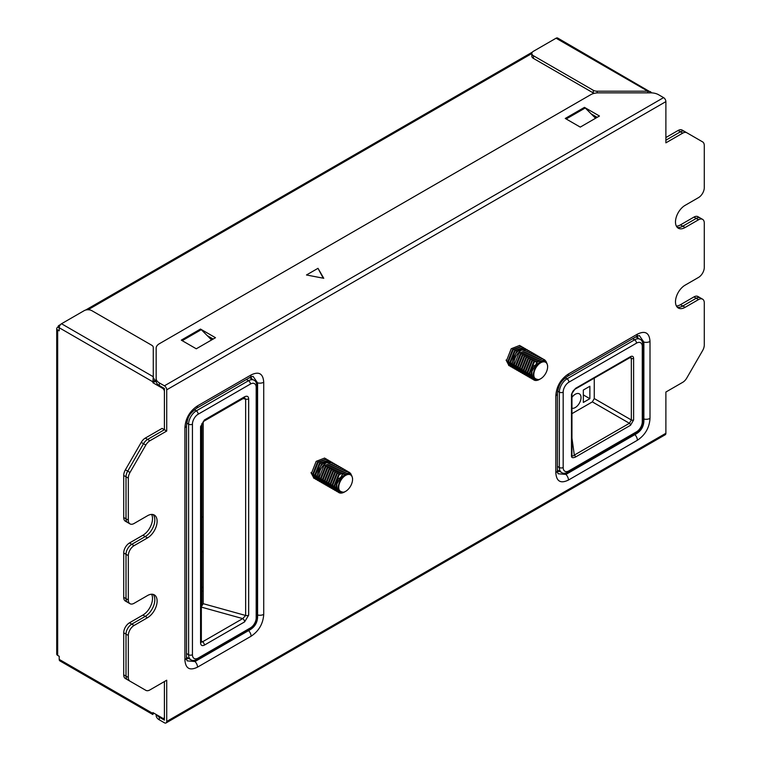 <?xml version="1.0" encoding="UTF-8"?>
<svg xmlns="http://www.w3.org/2000/svg" width="761" height="761" viewBox="0 0 761 761"><rect width="100%" height="100%" fill="white"/><g stroke="black" fill="none" stroke-linecap="round" stroke-linejoin="round"><path stroke-width="1.14" d="M201.95 591.601L203.197 590.888M203.197 516.69L201.95 517.413M201.95 587.026L203.197 587.749M201.95 551.221L203.197 551.944M571.949 408.248A8.143 4.699 120 0 0 575.268 407.544A8.143 4.699 120 0 0 580.595 400.372A8.143 4.699 120 0 0 579.34 393.846A8.143 4.699 120 0 0 575.268 394.246A8.143 4.699 120 0 0 571.949 397.375M583.335 402.445L589.861 398.678L589.861 386.265L583.335 390.032L583.335 402.445M589.861 398.678L583.335 394.911M201.95 423.401L201.95 604.282A4.347 2.511 180 0 1 201.351 605.556M57.855 327.182L59.206 327.734L59.206 330.835L57.665 329.951A3.263 1.883 180 0 1 56.714 328.619A3.263 1.883 180 0 1 57.665 327.297L57.855 327.182M57.665 329.951L57.665 655.392A3.263 1.883 180 0 1 56.714 654.07L56.714 328.619M153.047 714.056L152.971 714.122A3.263 1.883 -60 0 1 152.894 713.476L152.894 712.591L162.493 718.137A2.711 1.57 -120 0 0 163.853 718.27A2.711 1.57 -120 0 0 164.414 717.024L164.414 681.552L164.414 720.125L159.334 717.195L159.334 719.858A10.863 6.269 180 0 1 156.157 715.426L156.157 714.474M57.665 655.392L59.206 656.286L59.206 659.387A3.263 1.883 -60 0 0 59.881 660.881L152.799 714.522M152.971 381.09L155.196 380.5L153.275 377.694L153.275 347.435A5.432 3.139 0 0 0 151.686 345.218L91.843 310.669A5.432 3.139 0 0 0 84.157 310.669L61.508 323.748L153.275 376.733L152.971 381.09A3.263 1.883 120 0 0 152.894 381.832L152.894 382.716L155.196 381.385L156.271 382.003M164.414 385.817L159.334 382.888A10.863 6.269 0 0 1 156.157 378.455L156.157 348.177A10.863 6.269 0 0 1 159.334 343.744L590.717 94.697A10.863 6.269 0 0 1 598.393 92.861L650.836 92.861A10.863 6.269 0 0 1 658.512 94.697L663.582 97.627L164.414 385.817A3.263 1.883 60 0 1 166.716 389.813L166.716 431.04L164.414 429.718L147.596 439.42A8.143 4.699 120 0 0 143.525 443.72L127.705 471.126A8.143 4.699 120 0 0 126.012 476.805L123.71 475.473A8.143 4.699 -60 0 1 125.394 469.803L141.223 442.388A8.143 4.699 -60 0 1 145.294 438.089L162.112 428.386L164.414 429.718L164.414 391.582A2.711 1.57 -120 0 0 162.493 388.253L152.894 382.716M166.716 431.04L149.907 440.752A8.143 4.699 120 0 0 145.827 445.052L130.007 472.457A8.143 4.699 120 0 0 128.324 478.136L128.324 520.163A8.143 4.699 120 0 0 130.007 523.891A8.143 4.699 120 0 0 134.079 523.492L147.52 515.73A13.574 7.838 -60 0 1 154.302 515.054A13.574 7.838 -60 0 1 156.386 525.937A13.574 7.838 -60 0 1 147.52 537.894L134.079 545.656A8.143 4.699 120 0 0 128.324 555.635L128.324 599.972A8.143 4.699 120 0 0 130.007 603.701A8.143 4.699 120 0 0 134.079 603.292L147.52 595.54A13.574 7.838 -60 0 1 154.302 594.864A13.574 7.838 -60 0 1 156.386 605.746A13.574 7.838 -60 0 1 147.52 617.704L134.079 625.466L131.777 624.134L145.218 616.381L131.777 624.134A8.143 4.699 120 0 0 126.012 634.113L126.012 676.139A8.143 4.699 120 0 0 127.705 679.868L143.525 689A8.143 4.699 120 0 0 143.544 689.009L141.223 687.678A8.143 4.699 -60 0 1 141.223 687.678L143.525 689A8.143 4.699 120 0 0 143.544 689.009L145.827 690.332A8.143 4.699 120 0 0 149.907 689.932L166.716 680.22L166.716 721.457A3.263 1.883 60 0 1 166.041 722.95A3.263 1.883 60 0 1 164.414 722.788L159.334 719.858M123.71 475.473L123.71 517.499A8.143 4.699 -60 0 0 125.403 521.228L130.007 523.891M134.079 545.656L131.777 544.324L145.218 536.572L131.777 544.324A8.143 4.699 120 0 0 126.012 554.303L123.71 552.971A8.143 4.699 -60 0 1 129.475 542.993L142.906 535.24A13.574 7.838 120 0 0 151.601 514.426M123.71 552.971L123.71 597.309A8.143 4.699 -60 0 0 125.403 601.038L130.007 603.701M129.475 622.802L131.777 624.134A8.143 4.699 120 0 0 126.012 634.113L123.71 632.781A8.143 4.699 -60 0 1 129.475 622.802L142.906 615.05A13.574 7.838 120 0 0 151.601 594.236M123.71 632.781L123.71 674.807L126.012 676.139A8.143 4.699 120 0 0 127.705 679.868L125.394 678.536A8.143 4.699 -60 0 1 123.71 674.807M147.52 617.704L145.218 616.381A13.574 7.838 120 0 0 153.741 605.471A13.574 7.838 120 0 0 153.056 594.37A13.574 7.838 -60 0 1 153.741 605.471A13.574 7.838 -60 0 1 145.218 616.381L142.906 615.05M129.475 542.993L131.777 544.324A8.143 4.699 120 0 0 126.012 554.303L126.012 598.641A8.143 4.699 120 0 0 127.705 602.37A8.143 4.699 120 0 1 126.012 598.641L123.71 597.309M147.52 537.894L145.218 536.572A13.574 7.838 120 0 0 153.741 525.661A13.574 7.838 120 0 0 153.056 514.56A13.574 7.838 -60 0 1 153.741 525.661A13.574 7.838 -60 0 1 145.218 536.572L142.906 535.24M159.334 382.888L159.334 385.551L164.414 388.481L164.414 429.718L147.596 439.42A8.143 4.699 120 0 0 143.525 443.72L127.705 471.126A8.143 4.699 120 0 0 126.012 476.805L126.012 518.831A8.143 4.699 120 0 0 127.705 522.56A8.143 4.699 120 0 1 126.012 518.831L123.71 517.499M61.508 323.748A3.263 1.883 120 0 0 59.206 327.734L152.894 381.832L155.196 380.5L155.196 381.385M58.055 327.068A3.263 1.883 60 0 1 58.73 325.575A3.263 1.883 60 0 1 59.853 325.518M156.157 381.28L155.196 380.719M596.006 118.022L594.36 117.07M212.024 339.71L210.388 338.759M153.465 713.685L153.988 713.219M556.072 38.212L533.413 51.291A5.432 3.139 0 0 0 531.825 53.508A5.432 3.139 0 0 0 533.413 55.724L593.266 90.274A5.432 3.139 0 0 0 597.1 91.196L647.839 91.196L556.072 38.212A3.263 1.883 -60 0 1 557.699 38.05L651.92 92.89M647.839 92.861L647.839 91.196L650.626 91.701M594.16 93.356A5.432 3.139 180 0 1 593.266 92.937L593.266 90.274M531.825 53.508L531.825 56.171A5.432 3.139 180 0 0 533.413 58.388L593.266 92.937M663.582 97.627A3.263 1.883 60 0 1 665.885 101.613L665.885 142.849L682.703 133.146L680.401 131.815L665.885 140.186L680.401 131.815A8.143 4.699 -60 0 1 684.472 131.406L684.472 131.406A8.143 4.699 120 0 0 680.401 131.815L678.099 130.483A8.143 4.699 -60 0 1 682.17 130.074L702.603 141.879A8.143 4.699 -60 0 1 704.286 145.608L704.286 187.634A8.143 4.699 -60 0 1 698.531 197.603L685.09 205.365A13.574 7.838 120 0 0 676.215 217.332A13.574 7.838 120 0 0 678.298 228.205A13.574 7.838 120 0 0 685.09 227.539L698.531 219.777A8.143 4.699 -60 0 1 702.603 219.368A8.143 4.699 -60 0 1 704.286 223.097L704.286 267.444A8.143 4.699 -60 0 1 698.531 277.413L685.09 285.175A13.574 7.838 120 0 0 676.215 297.142A13.574 7.838 120 0 0 678.298 308.015A13.574 7.838 120 0 0 685.09 307.339L698.531 299.587A8.143 4.699 -60 0 1 702.603 299.178A8.143 4.699 -60 0 1 704.286 302.907L704.286 344.933A8.143 4.699 -60 0 1 702.603 350.612L686.774 378.027A8.143 4.699 -60 0 1 682.703 382.326L665.885 392.029L665.885 433.266A3.263 1.883 60 0 1 665.219 434.759L166.041 722.95M677.242 227.368A13.574 7.838 120 0 0 682.788 226.207L696.22 218.445L682.788 226.207A13.574 7.838 120 0 1 677.242 227.368M702.603 219.368L700.301 218.046A8.143 4.699 120 0 0 696.22 218.445A8.143 4.699 -60 0 1 700.301 218.046L697.989 216.714A8.143 4.699 -60 0 0 693.918 217.113L680.477 224.876L685.09 227.539M677.242 307.178A13.574 7.838 120 0 0 682.788 306.017L696.22 298.255L682.788 306.017A13.574 7.838 120 0 1 677.242 307.178M702.603 299.178L700.301 297.855A8.143 4.699 120 0 0 696.22 298.255A8.143 4.699 -60 0 1 700.301 297.855L697.989 296.524A8.143 4.699 -60 0 0 693.918 296.923L680.477 304.685L685.09 307.339M676.396 305.989A13.574 7.838 120 0 0 680.477 304.685M676.396 226.179A13.574 7.838 120 0 0 680.477 224.876M678.099 130.483L665.885 137.532M192.447 654.726A8.143 4.699 120 0 0 198.202 658.056L250.426 627.901A8.143 4.699 120 0 0 256.181 617.932L256.181 387.368A8.143 4.699 120 0 0 250.426 384.048L198.202 414.193A8.143 4.699 120 0 0 192.447 424.172L192.447 654.726A2.711 1.57 180 0 1 188.604 654.726A10.863 6.269 120 0 0 190.849 659.701L187.016 657.485A10.863 6.269 -60 0 1 186.493 657.114M249.513 377.694A10.863 6.269 -60 0 1 250.093 377.97L253.936 380.186A10.863 6.269 120 0 0 248.505 380.719L196.281 410.873L194.378 409.77M244.595 621.899L248.666 615.154A2.711 1.57 180 0 1 245.651 615.478L242.721 618.607A2.711 1.57 60 0 1 244.595 621.899L204.395 645.109A2.711 1.57 -120 0 0 202.531 641.818L201.37 642.046M201.151 641.942L201.351 641.789A2.711 1.57 180 0 1 200.562 642.893C200.79 645.452 202.065 646.194 204.395 645.109M204.395 419.986L200.562 426.636A2.711 1.57 0 0 0 201.351 425.532L203.834 421.233A2.711 1.57 -120 0 0 204.395 419.986L244.595 396.776A2.711 1.57 60 0 1 244.034 398.022L244.509 397.784M244.576 397.794L245.651 399.145A2.711 1.57 -0 0 0 248.666 398.821C248.505 396.329 247.144 395.644 244.595 396.776M201.161 607.059L203.197 603.682L203.197 421.718M599.459 116.024L580.263 127.106L565.261 118.45L584.467 107.368L599.459 116.024M196.281 348.795L181.289 340.138L200.485 329.056L215.487 337.713L196.281 348.795M323.767 278.298L306.483 274.978L318.003 268.319L323.767 278.298M595.568 118.269L585.247 107.976A3.263 1.883 -120 0 0 584.467 107.368M591.202 113.912L597.157 117.356M159.334 385.551A10.863 6.269 180 0 1 156.157 381.118L156.157 378.455M207.22 335.601L213.175 339.045M211.587 339.958L201.275 329.665A3.263 1.883 -120 0 0 200.485 329.056M128.324 478.136L126.012 476.805L126.012 518.831L128.324 520.163M128.324 555.635L126.012 554.303L126.012 598.641L128.324 599.972M134.079 625.466A8.143 4.699 120 0 0 128.324 635.445L126.012 634.113L126.012 676.139L128.324 677.471A8.143 4.699 120 0 0 130.007 681.2L143.525 689M128.324 635.445L128.324 677.471M682.703 133.146A8.143 4.699 -60 0 1 686.774 132.737L684.472 131.406L686.774 132.737M650.008 341.451L650.008 418.379C649.399 427.749 645.185 435.045 637.385 440.258L568.457 480.048C560.638 483.853 556.434 481.418 555.825 472.762L555.825 395.825C556.434 386.455 560.648 379.168 568.457 373.955L637.385 334.155C645.195 330.36 649.399 332.785 650.008 341.451A5.432 3.139 180 0 1 643.873 342.079L643.873 419.007C644.244 426.17 641.238 431.373 634.855 434.626L565.927 474.426L557.994 473.742L557.413 470.545L557.413 393.608C558.641 382.631 563.13 379.71 567.326 376.438L636.253 336.647L639.326 335.544L643.873 342.079L642.465 342.127M251.101 636.225L197.527 667.15C189.717 670.955 185.513 668.529 184.904 659.863L184.904 427.749C185.513 418.379 189.727 411.083 197.527 405.87L251.101 374.945C258.911 371.149 263.116 373.575 263.725 382.241L263.725 614.355C263.116 623.725 258.902 631.012 251.101 636.225A5.432 3.139 -120 0 0 248.571 630.603L195.006 661.528L187.073 660.852L186.493 657.647L186.493 425.532C187.948 416.448 188.823 414.488 196.405 408.362L249.969 377.437L253.042 376.334L257.589 382.859L257.589 614.974C257.96 622.137 254.954 627.349 248.571 630.603L247.962 630.251M156.756 714.826A10.863 6.269 0 0 0 159.334 717.195M127.705 679.868L125.394 678.536M637.385 334.155A5.432 3.139 60 0 1 636.272 336.638M650.008 418.379A5.432 3.139 180 0 1 643.873 419.007L643.074 418.54M637.385 440.258A5.432 3.139 -120 0 0 634.855 434.626L634.046 434.17M568.457 480.048A5.432 3.139 -120 0 0 565.927 474.426L565.271 473.18M555.825 472.762A5.432 3.139 0 0 0 557.413 470.555M555.825 395.825A5.432 3.139 0 0 0 557.413 393.627M568.457 373.955A5.432 3.139 60 0 1 567.345 376.429M636.738 336.381L638.45 338.369M560.01 471.573L557.423 471.088M263.725 614.355A5.432 3.139 180 0 1 257.589 614.974L256.98 614.622M197.527 667.15A5.432 3.139 -120 0 0 195.006 661.528L194.416 660.405M184.904 659.863A5.432 3.139 0 0 0 186.493 657.666M184.904 427.749A5.432 3.139 0 0 0 186.493 425.551M197.527 405.87A5.432 3.139 60 0 1 196.414 408.353M251.101 374.945A5.432 3.139 60 0 1 249.989 377.427M263.725 382.241A5.432 3.139 180 0 1 257.589 382.859L256.324 382.916M189.08 658.684L186.502 658.198M250.455 377.171L252.167 379.159M318.003 268.319L323.244 278.203M347.358 471.202L338.616 474.312L334.031 485.965L336.933 491.482M337.922 491.987L334.621 486.308L339.273 474.579L347.663 471.354L348.281 471.82M345.446 470.098L336.771 473.123L332.11 484.852L335.011 490.369M336.001 490.874L332.7 485.195L337.285 473.551L345.741 470.25L346.369 470.707M334.079 489.77L330.778 484.091L335.439 472.362L343.82 469.137L344.448 469.604M343.525 468.985L334.783 472.086L330.188 483.749L333.09 489.266M341.603 467.882L332.918 470.926L328.267 482.636L331.178 488.153M332.157 488.657L328.857 482.978L333.451 471.316L341.908 468.034L342.526 468.491M339.682 466.769L330.949 469.86L326.345 481.532L329.256 487.05M330.245 487.554L326.935 481.875L331.587 470.155L339.986 466.921L340.605 467.387M337.76 465.656L329.056 468.728L324.433 480.419L327.335 485.937M328.324 486.441L325.023 480.762L329.627 469.099L338.065 465.818L338.683 466.274M335.839 464.552L327.125 467.635L322.512 479.316L325.413 484.833M326.402 485.337L323.102 479.658L327.725 467.958L336.143 464.705L336.771 465.171M333.917 463.439L325.204 466.531L320.59 478.203L323.492 483.72M324.481 484.224L321.18 478.545L325.794 466.864L334.222 463.601L334.85 464.058M332.005 462.336L326.25 462.85C321.523 466.312 318.992 471.059 318.669 477.099L321.57 482.617M322.559 483.121L319.259 477.432L323.872 465.761L332.3 462.488L332.928 462.945M330.084 461.223L321.342 464.334L316.747 475.986L319.649 481.504M320.638 482.008L317.337 476.329C317.66 470.288 320.191 465.542 324.918 462.089L330.388 461.385L331.006 461.841M310.992 472.667L313.893 478.184M314.883 478.688L311.582 473L316.167 461.356L324.624 458.055L325.251 458.512M326.241 459.007L317.489 462.127L312.914 473.77L315.815 479.287M316.804 479.791L313.503 474.113L318.136 462.403L326.545 459.168L327.163 459.625M328.162 460.12L319.468 463.173L314.826 474.883L317.737 480.4M318.716 480.904L315.415 475.216L320.01 463.563L328.467 460.272L329.085 460.728M344.685 491.901A11.405 6.583 -60 0 1 344.495 492.006A11.405 6.583 -60 0 1 338.797 492.576A11.405 6.583 -60 0 1 336.885 484.015C336.619 490.179 338.835 492.9 343.515 492.186C337.37 491.53 336.695 486.783 341.48 477.937C347.492 471.62 351.182 471.772 352.562 478.393L352.562 479.373A9.779 5.641 120 0 0 346.369 475.007A9.779 5.641 120 0 0 338.892 485.604A9.779 5.641 120 0 0 343.515 492.186A9.779 5.641 120 0 0 345.656 491.34A9.779 5.641 120 0 0 352.562 479.373L352.562 478.393M336.885 484.015L342.364 474.512L349.584 472.467L351.116 474.198M338.683 492.5L335.953 487.078L338.074 478.983L349.28 472.315M542.422 358.583L533.68 361.703L529.085 373.347L531.996 378.864M532.985 379.368L529.675 373.689L534.336 361.96L542.726 358.745L543.344 359.202M540.5 357.48L531.825 360.505L527.173 372.234L530.075 377.76M531.064 378.265L527.763 372.576L532.348 360.933L540.805 357.632L541.423 358.089M529.142 377.152L525.841 371.473L530.503 359.744L538.883 356.519L539.511 356.985M538.588 356.367L529.846 359.468L525.252 371.13L528.153 376.647M536.667 355.263L527.982 358.307L523.33 370.017L526.232 375.534M527.221 376.048L523.92 370.36L528.514 358.707L536.962 355.416L537.589 355.872M534.745 354.15L526.013 357.242L521.409 368.914L524.31 374.431M525.299 374.935L521.998 369.256L526.65 357.537L535.05 354.303L535.668 354.769M532.824 353.047L524.12 356.11L519.487 367.801L522.398 373.318M523.378 373.832L520.077 368.143L524.681 356.481L533.128 353.199L533.746 353.656M530.902 351.934L522.189 355.016L517.575 366.697L520.476 372.215M521.466 372.719L518.165 367.04L522.788 355.339L531.207 352.086L531.825 352.552M528.981 350.821L520.258 353.913L515.654 365.584L518.555 371.102M519.544 371.606L516.243 365.927L520.857 354.245L529.285 350.983L529.903 351.439M527.059 349.718L521.314 350.231C516.586 353.694 514.056 358.441 513.732 364.481L516.633 369.998M517.623 370.502L514.322 364.823L518.935 353.142L527.363 349.87L527.991 350.336M525.138 348.605L516.405 351.715L511.811 363.368L514.712 368.885M515.701 369.389L512.4 363.71C512.724 357.68 515.254 352.923 519.982 349.47L525.442 348.766L526.07 349.223M506.055 360.048L508.957 365.565M509.946 366.07L506.645 360.381L511.221 348.738L519.687 345.437L520.305 345.894M521.304 346.388L512.553 349.508L507.968 361.152L510.869 366.669M511.858 367.173L508.557 361.494L513.199 349.784L521.608 346.55L522.227 347.006M523.226 347.501L514.531 350.555L509.889 362.265L512.79 367.782M513.78 368.286L510.479 362.607L515.073 350.945L523.53 347.653L524.148 348.119M539.739 379.282A11.405 6.583 -60 0 1 539.559 379.387A11.405 6.583 -60 0 1 533.861 379.958A11.405 6.583 -60 0 1 531.949 371.397C531.682 377.561 533.889 380.281 538.579 379.568C532.434 378.911 531.758 374.165 536.543 365.318C542.555 359.002 546.246 359.154 547.625 365.775L547.625 366.754A9.779 5.641 120 0 0 541.432 362.388A9.779 5.641 120 0 0 533.956 372.985A9.779 5.641 120 0 0 538.579 379.568A9.779 5.641 120 0 0 540.71 378.731A9.779 5.641 120 0 0 547.625 366.754L547.625 365.775M531.949 371.397L537.418 361.894L544.648 359.848L546.179 361.58M533.737 379.882L531.007 374.46L533.128 366.374L544.343 359.696M536.429 362.312L536.229 363.092M532.434 369.684L531.825 370.284M563.178 467.511A8.143 4.699 120 0 0 568.933 470.84L636.519 431.82A8.143 4.699 120 0 0 642.274 421.851L642.274 346.474A8.143 4.699 120 0 0 636.519 343.144L568.933 382.165A8.143 4.699 120 0 0 563.178 392.143L563.178 467.511A2.711 1.57 180 0 1 559.335 467.511A10.863 6.269 120 0 0 561.58 472.486L557.746 470.269A10.863 6.269 -60 0 1 557.413 470.051M635.835 336.885A10.863 6.269 -60 0 1 636.186 337.066L640.03 339.282A10.863 6.269 120 0 0 634.598 339.825L567.012 378.835L565.299 377.846M575.43 388.424L630.536 356.614C632.401 355.748 633.418 356.338 633.609 358.383L633.609 419.948L630.536 425.266L575.43 457.076C572.738 458.17 571.416 457.77 571.473 455.877L571.473 394.198L575.43 388.424A1.627 0.942 60 0 1 575.097 389.166L630.774 357.156L631.335 358.402L631.335 419.967L629.414 423.287L574.308 455.097C572.7 456.324 571.911 456.334 571.949 455.135L571.949 393.608M571.473 455.877A1.627 0.942 0 0 0 571.949 455.211A1.627 0.942 0 0 0 571.949 455.135M571.473 394.198A1.627 0.942 0 0 0 571.949 393.532L571.949 393.532A1.627 0.942 0 0 0 571.949 393.456M630.536 356.614A1.627 0.942 60 0 1 630.194 357.356M633.609 358.383A1.627 0.942 180 0 1 631.335 358.402L629.785 357.594M633.609 419.948A1.627 0.942 180 0 1 631.335 419.967L594.265 398.564L594.265 378.103M630.536 425.266A1.627 0.942 -120 0 0 629.414 423.287L592.343 401.884L594.265 398.564M575.43 457.076A1.627 0.942 -120 0 0 574.308 455.097L571.949 438.089M575.097 389.166C573.442 390.269 572.396 391.725 571.949 393.532L571.949 455.249M571.949 413.661L592.343 401.884M153.665 713.038L152.894 713.476L59.206 659.387M130.007 472.457L125.394 469.803M141.223 442.388L145.827 445.052M145.294 438.089L149.907 440.752M163.263 387.815L162.493 388.253M531.825 53.536L88.057 309.746M597.1 92.899L597.1 91.196M533.413 58.388L533.413 55.724M698.531 299.587L693.918 296.923M698.531 219.777L693.918 217.113M198.202 414.193A2.711 1.57 -120 0 0 196.281 410.873A10.863 6.269 120 0 0 188.604 424.172L186.702 423.068M192.447 424.172A2.711 1.57 180 0 1 188.604 424.172L188.604 654.726L186.493 653.509M200.562 642.893L200.562 426.636M248.666 398.821L248.666 615.154M198.202 658.056A2.711 1.57 60 0 1 197.641 659.302L249.865 629.147C254.241 626.198 256.609 622.089 256.98 616.819L256.98 386.265C256.628 382.802 255.62 380.776 253.936 380.186M250.426 627.901A2.711 1.57 60 0 1 249.865 629.147M256.181 617.932A2.711 1.57 0 0 0 256.98 616.819M256.181 615.716L256.181 387.368A2.711 1.57 0 0 0 256.98 386.265M250.426 384.048A2.711 1.57 -120 0 0 248.505 380.719L246.393 379.501M243.12 398.555L245.651 399.145L245.651 615.478L203.197 603.682M201.351 641.066L202.531 641.818L242.721 618.607L201.351 607.116M585.247 107.976L566.194 118.982M201.275 329.665L182.212 340.671M665.885 101.613L166.716 389.813M665.885 433.266L166.716 721.457M325.442 463.411L324.918 462.089M520.495 350.792L519.982 349.47M568.933 382.165A2.711 1.57 -120 0 0 567.012 378.835A10.863 6.269 120 0 0 559.335 392.143L557.623 391.154M563.178 392.143A2.711 1.57 180 0 1 559.335 392.143L559.335 467.511L557.413 466.407M568.933 470.84A2.711 1.57 60 0 1 568.372 472.086L635.949 433.066C640.324 430.117 642.703 426.008 643.074 420.738L643.074 345.361C642.722 341.908 641.704 339.882 640.03 339.282M636.519 431.82A2.711 1.57 60 0 1 635.949 433.066M642.274 421.851A2.711 1.57 0 0 0 643.074 420.738M642.274 419.634L642.274 346.474A2.711 1.57 0 0 0 643.074 345.361M636.519 343.144A2.711 1.57 -120 0 0 634.598 339.825L632.676 338.712M164.414 717.946L163.853 718.27M58.73 325.575L60.576 324.509M85.574 310.079L532.396 52.109M190.849 659.701C192.181 660.862 194.445 660.729 197.641 659.302M201.351 641.789L201.351 425.532M203.834 421.233L244.034 398.022M336.628 491.321L337.218 491.663M334.707 490.217L335.297 490.56M332.795 489.104L333.385 489.447M330.873 488.001L331.463 488.334M328.952 486.888L329.542 487.23M327.03 485.784L327.62 486.117M325.109 484.671L325.698 485.014M323.187 483.568L323.777 483.901M321.275 482.455L321.865 482.797M319.354 481.352L319.943 481.684M313.589 478.022L314.179 478.365M315.511 479.126L316.1 479.468M317.432 480.239L318.022 480.581M348.995 472.124L349.584 472.467M347.073 471.021L347.663 471.354M345.152 469.908L345.741 470.25M343.23 468.805L343.82 469.137M341.318 467.692L341.908 468.034M339.396 466.588L339.986 466.921M337.475 465.475L338.065 465.818M335.553 464.362L336.143 464.705M333.632 463.259L334.222 463.601M331.71 462.146L332.3 462.488M325.955 458.826L326.545 459.168M327.877 459.929L328.467 460.272M329.798 461.042L330.388 461.385M345.656 491.34L344.495 492.006M531.692 378.702L532.281 379.045M529.77 377.599L530.36 377.941M527.849 376.486L528.438 376.828M525.937 375.382L526.526 375.725M524.015 374.269L524.605 374.612M522.094 373.166L522.683 373.508M520.172 372.053L520.762 372.395M518.251 370.949L518.84 371.282M516.329 369.836L516.919 370.179M514.417 368.733L515.007 369.066M508.652 365.404L509.242 365.746M510.574 366.517L511.164 366.85M512.495 367.62L513.085 367.963M544.058 359.506L544.648 359.848M542.136 358.402L542.726 358.735M540.215 357.29L540.805 357.632M538.293 356.186L538.883 356.519M536.372 355.073L536.962 355.416M534.46 353.97L535.05 354.303M532.538 352.857L533.128 353.199M530.617 351.753L531.207 352.086M528.695 350.64L529.285 350.983M526.774 349.537L527.363 349.87M521.019 346.207L521.608 346.55M522.94 347.311L523.53 347.653M524.852 348.424L525.442 348.766M540.71 378.731L539.559 379.387M561.58 472.486C562.921 473.646 565.176 473.513 568.372 472.086"/></g></svg>
